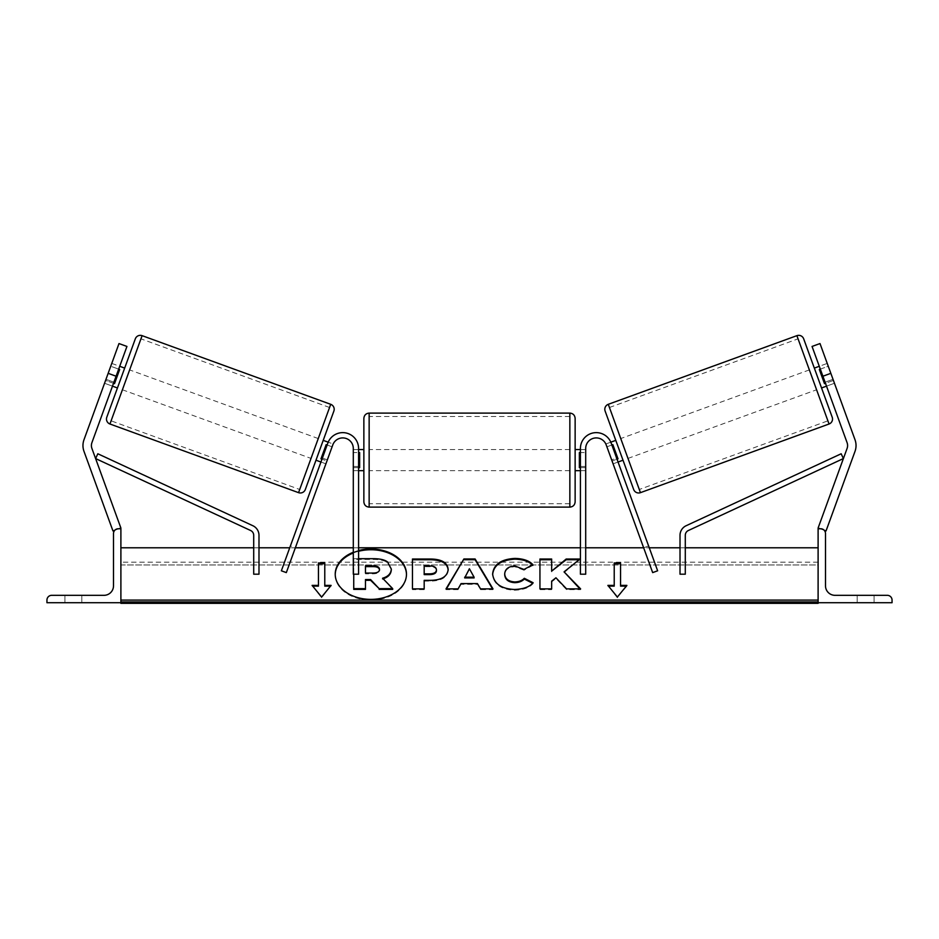 <?xml version="1.0" encoding="UTF-8"?>
<svg xmlns="http://www.w3.org/2000/svg" width="939" height="939" viewBox="0 0 939 939"><rect width="100%" height="100%" fill="white"/><g stroke="black" fill="none" stroke-linecap="round" stroke-linejoin="round"><path stroke-width="0.7" stroke-dasharray="4.7 3.52" d="M327.359 459.864L322.394 458.056L320.95 462.023L327.84 443.067L281.36 570.795L286.325 572.602L332.805 444.875A10.564 10.564 0 0 1 353.299 448.49A10.564 10.564 0 0 0 332.805 444.875L325.915 463.831L320.95 462.023L325.915 463.831L332.805 444.875A10.564 10.564 0 0 1 353.299 448.49L353.299 574.198L353.299 547.789L353.299 574.198L358.581 574.198L358.581 448.49A15.846 15.846 0 0 0 327.84 443.067L322.394 458.056L327.359 459.864M290.386 545.982L281.36 570.795L290.386 545.982L295.351 547.789L289.728 547.789M353.299 466.448L353.299 470.674L353.299 466.448L358.581 466.448L358.581 470.674L358.581 448.49L358.581 466.448L353.299 466.448M358.581 448.49A15.846 15.846 0 0 0 327.84 443.067A15.846 15.846 0 0 1 358.581 448.49M358.581 547.789L353.299 547.789L358.581 547.789M113.936 382.185L105.99 379.286L118.995 343.557L83.982 439.769A16.902 16.902 0 0 0 83.982 451.33L112.95 530.946L120.896 528.047L91.916 448.443A8.451 8.451 0 0 1 91.916 442.656L126.941 346.444L118.995 343.557L104.546 383.265L105.99 379.286L113.936 382.185L112.48 386.152L104.546 383.265L112.48 386.152L126.941 346.444L113.936 382.185M118.913 528.774L114.793 530.277M126.941 346.444L118.995 343.557L126.941 346.444M108.161 373.335L116.096 376.222M81.81 602.721L81.81 595.326L73.359 595.326L81.81 595.326L81.81 602.721L64.908 602.721L64.908 595.326L81.81 595.326L64.908 595.326L64.908 602.721L64.908 595.326L64.908 602.721L81.81 602.721L64.908 602.721L81.81 602.721L81.81 595.326L81.81 602.721M46.95 602.721L120.896 602.721L120.896 528.774L118.255 528.774A4.754 4.754 0 0 0 113.502 533.528L113.502 585.819A9.507 9.507 0 0 1 103.994 595.326L51.704 595.326A4.754 4.754 0 0 0 46.95 600.08L46.95 602.721M363.863 418.383L363.863 501.837M575.138 501.837L575.138 418.383M358.581 467.657L353.299 467.657L353.299 452.563L353.299 470.674L353.299 467.657L359.637 467.657L359.637 452.563L353.299 452.563L353.299 449.546L353.299 452.563L358.581 452.563M580.419 467.657L585.701 467.657L585.701 470.674L585.701 467.657L579.363 467.657L579.363 452.563L585.701 452.563L580.419 452.563M585.701 452.563L585.701 467.657L585.701 452.563M359.637 452.563L359.637 467.657L359.637 452.563M579.363 467.657L579.363 452.563L579.363 467.657M569.856 413.101L569.856 507.119M369.144 507.119L369.144 413.101M118.678 369.133L110.743 366.245L111.776 363.405L104.546 383.265L105.579 380.424L113.513 383.312M124.676 368.1L117.445 387.96L124.676 368.1M111.776 363.405L119.711 366.292M327.136 445.004L332.101 446.811L326.15 444.652L320.985 458.831L326.948 460.99L325.915 463.831L326.948 460.99L321.983 459.183M333.134 443.983L332.101 446.811L333.134 443.983L328.204 442.175M315.985 460.216L323.204 440.368L315.985 460.216M320.985 458.831L326.15 444.652L320.985 458.831M332.101 446.811L326.948 460.99L332.101 446.811M105.579 380.424L110.743 366.245L119.676 369.497L114.511 383.675L105.579 380.424M114.511 383.675L119.676 369.497L114.511 383.675M135.333 338.815L106.788 417.245M311.02 458.408L318.251 438.56L311.02 458.408L122.41 389.767L129.641 369.907L122.41 389.767M318.251 438.56L129.641 369.907M299.705 489.477L329.554 407.491L299.705 489.477L111.107 420.836L140.944 338.838L111.107 420.836M329.554 407.491L140.944 338.838M827.224 363.405L828.257 366.245L819.324 369.497L824.489 383.675L833.421 380.424L834.454 383.265L826.52 386.152L825.064 382.185L833.01 379.286L834.454 383.265L820.005 343.557L833.01 379.286L825.064 382.185L826.52 386.152L834.454 383.265L827.224 363.405L819.289 366.292M855.018 439.769A16.902 16.902 0 0 1 855.018 451.33L826.05 530.946L818.104 528.047L847.084 448.443A8.451 8.451 0 0 0 847.084 442.656L812.059 346.444L820.005 343.557L855.018 439.769M820.087 528.774L824.207 530.277M825.064 382.185L812.059 346.444L825.064 382.185M812.059 346.444L820.005 343.557L812.059 346.444M830.839 373.335L822.904 376.222M803.667 338.815L832.212 417.245M623.015 460.216L615.796 440.368M821.555 387.96L814.324 368.1M824.489 383.675L819.324 369.497L824.489 383.675M611.864 445.004L606.899 446.811L605.866 443.983L606.899 446.811L612.85 444.652L618.015 458.831L612.85 444.652L618.015 458.831L612.052 460.99L613.085 463.831L611.641 459.864L616.606 458.056L618.05 462.023L613.085 463.831L612.052 460.99L617.017 459.183M610.796 442.175L605.866 443.983M606.899 446.811L612.052 460.99L606.899 446.811M820.322 369.133L828.257 366.245L833.421 380.424L825.487 383.312M620.749 438.56L627.98 458.408L620.749 438.56L809.359 369.907L816.59 389.767L809.359 369.907M627.98 458.408L816.59 389.767M639.295 489.477L609.446 407.491L639.295 489.477L827.893 420.836L798.056 338.838L827.893 420.836M609.446 407.491L798.056 338.838M874.092 602.721L874.092 595.326L857.19 595.326L874.092 595.326L857.19 595.326L874.092 595.326L874.092 602.721L874.092 595.326L874.092 602.721L857.19 602.721L874.092 602.721M892.05 602.721L818.104 602.721L818.104 528.774L820.745 528.774A4.754 4.754 0 0 1 825.498 533.528L825.498 585.819A9.507 9.507 0 0 0 835.006 595.326L887.296 595.326A4.754 4.754 0 0 1 892.05 600.08L892.05 602.721M857.19 602.721L857.19 595.326L857.19 602.721M613.085 463.831L618.05 462.023L611.16 443.067L657.64 570.795L652.675 572.602L606.195 444.875A10.564 10.564 0 0 0 585.701 448.49A10.564 10.564 0 0 1 606.195 444.875L611.641 459.864L606.195 444.875A10.564 10.564 0 0 0 585.701 448.49L585.701 574.198L585.701 547.789L585.701 574.198L580.419 574.198L580.419 448.49A15.846 15.846 0 0 1 611.16 443.067L616.606 458.056L611.641 459.864L613.085 463.831M657.64 570.795L648.614 545.982L657.64 570.795M585.701 466.448L585.701 470.674L585.701 466.448L580.419 466.448L580.419 470.674L580.419 448.49L580.419 466.448L585.701 466.448M580.419 547.789L580.419 574.198L580.419 547.789L585.701 547.789L580.419 547.789M580.419 448.49A15.846 15.846 0 0 1 611.16 443.067A15.846 15.846 0 0 0 580.419 448.49M648.614 545.982L643.649 547.789L649.272 547.789M253.706 574.198L253.706 535.312A5.282 5.282 0 0 0 250.654 530.523L95.602 458.561L97.832 453.772L252.873 525.734A10.564 10.564 0 0 1 258.988 535.312L258.988 574.198L258.988 547.789L258.988 574.198L253.706 574.198M253.706 547.789L258.988 547.789L253.706 547.789M685.294 574.198L685.294 535.312A5.282 5.282 0 0 1 688.346 530.523L843.398 458.561L841.168 453.772L686.127 525.734A10.564 10.564 0 0 0 680.012 535.312L680.012 574.198L680.012 547.789L680.012 574.198L685.294 574.198M685.294 547.789L680.012 547.789L685.294 547.789M358.581 550.536A35.635 25.189 0 0 0 353.299 552.261M358.581 551.287A35.635 25.189 0 0 0 353.299 553.012M335.235 574.562A35.635 25.189 0 0 0 335.223 574.938A35.635 25.189 0 0 0 370.858 600.127A35.635 25.189 0 0 0 406.481 574.938A35.635 25.189 0 0 0 406.481 574.562M120.896 547.789L120.896 600.08L120.896 547.789M818.104 600.08L818.104 547.789L818.104 600.08L120.896 600.08L120.896 601.946L120.896 600.08M818.104 602.721L818.104 564.973L818.104 603.343L818.104 601.946L818.104 603.343L120.896 603.343L120.896 564.973L120.896 602.721M818.104 564.973L818.104 562.179L818.104 564.973L120.896 564.973L120.896 562.179L120.896 564.973L818.104 564.973M353.733 589.387L353.733 559.444L373.757 559.444C380.166 559.503 384.767 560.583 387.549 562.696L391.305 569.75M391.305 569.668L391.305 568.917M387.549 562.696L387.549 561.945M353.733 559.444L353.733 558.693L358.581 558.693M353.733 574.198L353.733 558.693M365.471 579.563L365.471 589.387M383.147 578.764L392.69 589.387M382.596 578.94L382.596 578.201M474.089 577.931L469.406 568.741M492.541 588.882L492.987 589.633L480.51 589.633L477.446 584.328L461.072 584.328L461.072 583.589M461.072 584.328L458.103 588.882M458.103 589.633L446.013 589.633L446.013 588.882M446.013 589.633L446.459 588.882M492.987 589.633L492.987 588.882M480.51 589.633L480.51 588.882M477.446 584.328L477.446 583.589M469.406 569.48L464.676 577.931M436.435 570.724L436.435 569.891M436.435 570.642C436.295 568.048 434.041 566.745 429.675 566.71L424.182 566.71L424.182 565.959M424.182 566.71L424.182 574.609M448.149 570.337C447.34 577.45 441.283 581.03 429.98 581.1L424.182 581.1L424.182 580.349M424.182 588.882L424.182 589.633L424.182 588.882M424.182 589.633L412.467 589.633L412.467 588.882L412.467 589.633M412.467 559.75L412.467 559.01M448.149 570.255L448.149 569.504M532.613 583.225L533.129 583.483C529.573 587.673 523.34 589.927 514.419 590.232C501.109 589.539 493.855 584.387 492.623 574.774L492.623 574.034M492.623 574.774L492.623 573.952M532.331 564.914L532.824 565.384L532.824 564.644M532.824 565.384L524.009 570.208L524.009 569.468M524.009 570.208L514.783 566.71C508.457 567.168 505.1 569.797 504.701 574.609L504.701 573.858M533.129 583.483L533.129 582.743M564.081 572.602L580.079 559.01M551.651 581.159L551.651 581.91L555.935 578.541L566.557 589.633L580.619 589.633L579.903 588.882M580.619 589.633L580.619 588.882M566.557 589.633L566.557 588.882M555.935 578.541L555.935 577.79M551.651 589.633L551.651 588.882L551.651 589.633L539.937 589.633L539.937 588.882L539.937 589.633M539.937 559.75L539.937 559.01M551.651 571.874L551.651 559.01M580.079 559.75L579.152 559.75M614.223 586.136L614.223 562.977M620.562 586.136L620.562 562.977M626.29 586.136L626.9 585.396M626.9 586.136L617.393 597.04M617.393 597.779L607.885 585.396M607.885 586.136L608.495 586.136M312.71 586.136L321.608 597.779L331.115 585.396M321.608 597.779L321.608 597.04M312.1 586.136L312.1 585.396M318.438 586.136L318.438 562.977M324.777 586.136L324.777 562.977M331.115 586.136L330.505 586.136M365.471 573.811L365.471 573.06L365.471 573.811L373.217 573.811C377.302 573.717 379.403 572.532 379.509 570.266L379.509 569.433M379.509 570.266L379.509 569.515M365.471 566.628L365.471 565.877M109.945 424.005L142.106 335.657M330.716 404.31L298.555 492.658M829.055 424.005L796.894 335.657M608.284 404.31L640.445 492.658M818.104 601.946L120.896 601.946M373.757 559.444L373.757 558.693M429.675 566.71L429.675 565.959M429.98 581.1L429.98 580.349M514.419 590.232L514.419 589.481M514.783 566.71L514.783 565.959M373.217 573.811L373.217 573.06M353.299 470.674L358.581 470.674L353.299 470.674M358.581 449.546L353.299 449.546M585.701 449.546L580.419 449.546M585.701 470.674L580.419 470.674L585.701 470.674M569.856 449.546L369.144 449.546M569.856 503.738L369.144 503.738M569.856 416.482L369.144 416.482M569.856 470.674L369.144 470.674M335.223 574.938L335.223 574.187M818.104 562.179L120.896 562.179M406.481 574.938L406.481 574.187"/><path stroke-width="1.41" d="M358.581 448.49A15.846 15.846 0 0 0 327.84 443.067L281.36 570.795L286.325 572.602L332.805 444.875A10.564 10.564 0 0 1 353.299 448.49L353.299 574.198L358.581 574.198L358.581 448.49M108.161 373.335L118.995 343.557L126.941 346.444L116.096 376.222L108.161 373.335L83.982 439.769A16.902 16.902 0 0 0 83.982 451.33L112.95 530.946L114.793 530.277M116.096 376.222L91.916 442.656A8.451 8.451 0 0 0 91.916 448.443L120.896 528.047L118.913 528.774M46.95 602.721L120.896 602.721L120.896 528.774L118.255 528.774A4.754 4.754 0 0 0 113.502 533.528L113.502 585.819A9.507 9.507 0 0 1 103.994 595.326L51.704 595.326A4.754 4.754 0 0 0 46.95 600.08L46.95 602.721M363.863 460.11L363.863 418.383C364.179 415.179 365.94 413.418 369.144 413.101L369.144 507.119C365.94 506.802 364.179 505.041 363.863 501.837L363.863 460.11M575.138 418.383L575.138 501.837C574.821 505.041 573.06 506.802 569.856 507.119L569.856 413.101C573.06 413.418 574.821 415.179 575.138 418.383M358.581 452.563L359.637 452.563L359.637 467.657L358.581 467.657M580.419 452.563L579.363 452.563L579.363 467.657L580.419 467.657M142.106 335.657L109.945 424.005A5.282 5.282 0 0 1 106.788 417.245L135.333 338.815A5.282 5.282 0 0 1 142.106 335.657L330.716 404.31A5.282 5.282 0 0 1 333.873 411.082L305.328 489.501A5.282 5.282 0 0 1 298.555 492.658L330.716 404.31M109.945 424.005L298.555 492.658M112.48 386.152L117.445 387.96M119.711 366.292L124.676 368.1M113.513 383.312L114.511 383.675L119.676 369.497L118.678 369.133M328.204 442.175L323.204 440.368L315.985 460.216L320.95 462.023M321.983 459.183L320.985 458.831L326.15 444.652L327.136 445.004M305.328 489.501L315.985 460.216M323.204 440.368L333.873 411.082M830.839 373.335L820.005 343.557L812.059 346.444L822.904 376.222L830.839 373.335L855.018 439.769A16.902 16.902 0 0 1 855.018 451.33L826.05 530.946L824.207 530.277M822.904 376.222L847.084 442.656A8.451 8.451 0 0 1 847.084 448.443L818.104 528.047L820.087 528.774M608.284 404.31L796.894 335.657A5.282 5.282 0 0 1 803.667 338.815L832.212 417.245A5.282 5.282 0 0 1 829.055 424.005L640.445 492.658L608.284 404.31A5.282 5.282 0 0 0 605.127 411.082L633.672 489.501L623.015 460.216L618.05 462.023M610.796 442.175L615.796 440.368L605.127 411.082M633.672 489.501A5.282 5.282 0 0 0 640.445 492.658M826.52 386.152L821.555 387.96L814.324 368.1L819.289 366.292M617.017 459.183L618.015 458.831L612.85 444.652L611.864 445.004M825.487 383.312L824.489 383.675L819.324 369.497L820.322 369.133M892.05 602.721L818.104 602.721L818.104 528.774L820.745 528.774A4.754 4.754 0 0 1 825.498 533.528L825.498 585.819A9.507 9.507 0 0 0 835.006 595.326L887.296 595.326A4.754 4.754 0 0 1 892.05 600.08L892.05 602.721M580.419 448.49A15.846 15.846 0 0 1 611.16 443.067L657.64 570.795L652.675 572.602L606.195 444.875A10.564 10.564 0 0 0 585.701 448.49L585.701 574.198L580.419 574.198L580.419 448.49M253.706 535.312L253.706 574.198L258.988 574.198L258.988 535.312A10.564 10.564 0 0 0 252.873 525.734L97.832 453.772L95.602 458.561L250.654 530.523A5.282 5.282 0 0 1 253.706 535.312M685.294 535.312L685.294 574.198L680.012 574.198L680.012 535.312A10.564 10.564 0 0 1 686.127 525.734L841.168 453.772L843.398 458.561L688.346 530.523A5.282 5.282 0 0 0 685.294 535.312M353.299 552.261A35.635 25.189 0 0 0 335.223 574.187A35.635 25.189 0 0 0 370.858 599.375A35.635 25.189 0 0 0 406.481 574.187A35.635 25.189 0 0 0 370.858 548.998A35.635 25.189 0 0 0 358.581 550.536M406.481 574.562A35.635 25.189 0 0 0 370.858 549.738A35.635 25.189 0 0 0 358.581 551.287M353.299 553.012A35.635 25.189 0 0 0 335.235 574.562M331.115 585.396L324.777 585.396L324.777 562.977L318.438 562.977L318.438 585.396L312.1 585.396L321.608 597.04L331.115 585.396M514.419 589.481C501.109 588.788 493.855 583.647 492.623 574.034L492.623 573.952C493.644 564.409 501.074 559.233 514.901 558.412C523.316 558.646 529.291 560.724 532.824 564.644L524.009 569.468L514.783 565.959C508.457 566.417 505.1 569.057 504.701 573.858L504.701 573.952C505.1 578.847 508.457 581.511 514.783 581.934C518.891 581.804 522.072 580.595 524.314 578.295L533.129 582.743C529.573 586.934 523.34 589.176 514.419 589.481M461.072 583.589L458.103 588.882L446.013 588.882L463.889 558.975L475.111 558.975L492.987 588.882L480.51 588.882L477.446 583.589L461.072 583.589M818.104 600.08L120.896 600.08M818.104 547.789L685.294 547.789M680.012 547.789L649.272 547.789M643.649 547.789L585.701 547.789M580.419 547.789L358.581 547.789M353.299 547.789L295.351 547.789M289.728 547.789L258.988 547.789M253.706 547.789L120.896 547.789M448.149 569.597C447.34 576.699 441.283 580.29 429.98 580.349L424.182 580.349L424.182 588.882L412.467 588.882L412.467 559.01L430.578 559.01C441.776 559.198 447.633 562.696 448.149 569.504L448.149 569.597M580.079 559.01L566.194 559.01L551.651 571.135L551.651 559.01L539.937 559.01L539.937 588.882L551.651 588.882L551.651 581.159L555.935 577.79L566.557 588.882L580.619 588.882L564.081 571.851L580.079 559.01M614.223 585.396L614.223 562.977L620.562 562.977L620.562 585.396L626.9 585.396L617.393 597.04L607.885 585.396L614.223 585.396L614.223 586.136L608.495 586.136M120.896 602.721L120.896 603.343L818.104 603.343L818.104 602.721M358.581 558.693L373.757 558.693C380.166 558.752 384.767 559.832 387.549 561.945L391.305 568.999C391.023 573.565 388.124 576.628 382.596 578.201L392.69 588.636L379.145 588.636L370.612 579.563L365.471 579.563L365.471 588.636L353.733 588.636L353.733 574.198M382.596 578.94C388.124 577.379 391.023 574.304 391.305 569.75L391.305 568.999M365.471 588.636L365.471 589.387L353.733 589.387L353.733 588.636M379.145 588.636L370.612 580.314L365.471 580.314M370.612 580.314L370.612 579.563M379.145 589.387L392.69 589.387L392.69 588.636M464.676 577.18L474.089 577.18L469.406 568.741L464.676 577.931L474.089 577.931L474.089 577.18M446.459 588.882L463.889 558.975M463.889 559.726L475.111 559.726L475.111 558.975M475.111 559.726L492.541 588.882M436.435 569.891C436.295 567.297 434.041 565.994 429.675 565.959L424.182 565.959L424.182 573.858L429.733 573.858C434.053 573.741 436.283 572.45 436.435 569.973L436.435 569.891M436.435 569.973L436.435 570.724C436.283 573.189 434.053 574.492 429.733 574.609L424.182 574.609L424.182 573.858M424.182 581.1L424.182 588.882M412.467 588.882L412.467 559.75L430.578 559.75C441.776 559.949 447.633 563.447 448.149 570.255M492.623 574.691C493.644 565.161 501.074 559.984 514.901 559.151C523.316 559.398 529.291 561.475 532.824 565.384M524.314 578.295L524.314 579.046C522.072 581.347 518.891 582.556 514.783 582.673C508.457 582.262 505.1 579.598 504.701 574.691L504.701 573.952M524.314 579.046L532.613 583.225M579.903 588.882L564.081 571.851M551.651 588.882L551.651 581.91M551.651 559.75L539.937 559.75L539.937 588.882M579.152 559.75L566.194 559.75L551.651 571.135M566.194 559.75L566.194 559.01M614.223 563.729L620.562 563.729M626.29 586.136L620.562 586.136L620.562 585.396M318.438 585.396L318.438 586.136L312.71 586.136M324.777 563.729L318.438 563.729M330.505 586.136L324.777 586.136L324.777 585.396M379.509 569.433C379.356 567.074 377.232 565.888 373.159 565.877L365.471 565.877L365.471 573.06L373.217 573.06C377.302 572.978 379.403 571.792 379.509 569.515L379.509 569.433M379.509 570.173C379.356 567.813 377.232 566.628 373.159 566.628L365.471 566.628L365.471 573.06M796.894 335.657L829.055 424.005M818.104 601.946L120.896 601.946M429.733 574.609L429.733 573.858M430.578 559.75L430.578 559.01M514.901 559.151L514.901 558.412M514.783 582.673L514.783 581.934M373.159 566.628L373.159 565.877M569.856 413.101L369.144 413.101M363.863 449.546L358.581 449.546M580.419 449.546L575.138 449.546M580.419 470.674L575.138 470.674M363.863 470.674L358.581 470.674M569.856 507.119L369.144 507.119"/></g></svg>
